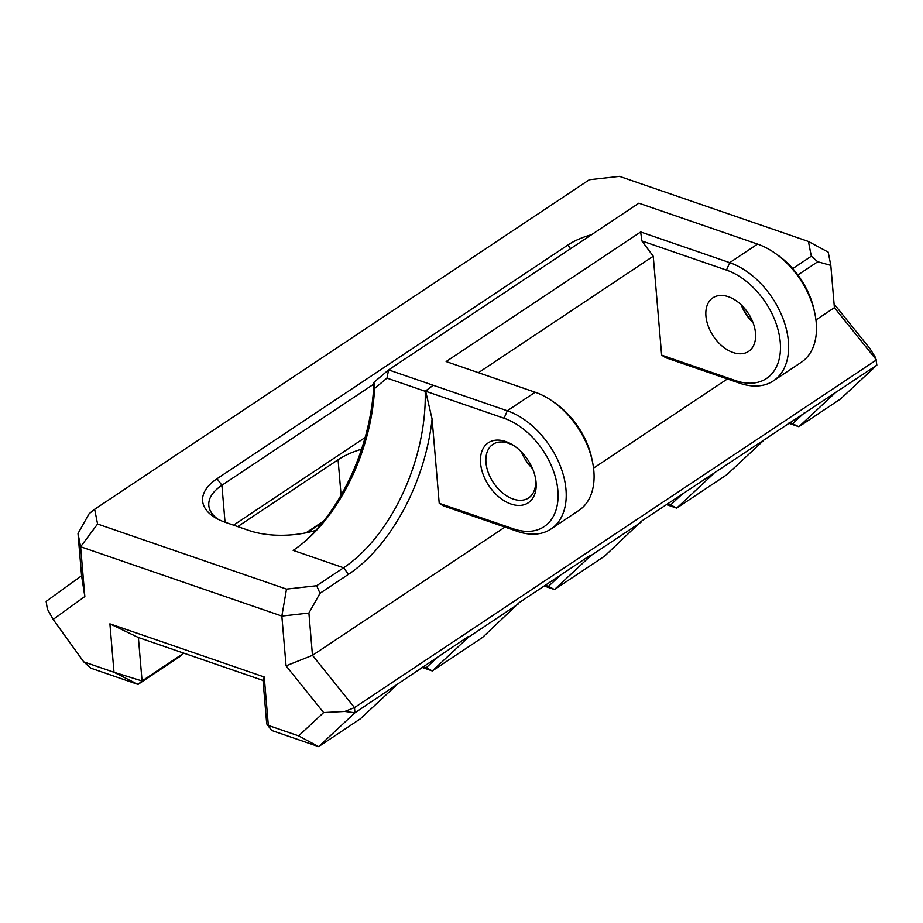 <?xml version="1.0" encoding="UTF-8"?>
<svg xmlns="http://www.w3.org/2000/svg" width="923" height="923" viewBox="0 0 923 923"><rect width="100%" height="100%" fill="white"/><g stroke="black" fill="none" stroke-linecap="round" stroke-linejoin="round"><path stroke-width="1.38" d="M307.151 532.583L322.796 522.164M323.685 521.045L305.998 532.825M361.551 449.213A67.46 33.274 -4.8 0 0 338.083 459.735L237.707 526.606M834.08 303.979L869.974 348.64L875.685 357.824L876.85 365.127L641.3 521.299L604.692 556.084L554.469 589.532L590.789 555.692L590.374 555.219L519.107 602.696L482.487 637.481L432.264 670.94L468.584 637.089L468.18 636.616L354.94 712.787L354.501 707.595L312.482 655.33L308.905 613.034L320.016 593.281L348.49 574.314A150.345 87.27 109 0 0 432.102 419.088L439.221 503.289L513.419 528.844A63.802 41.339 56.3 0 0 557.861 490.459A63.802 41.339 56.3 0 0 504.062 418.234L425.676 391.237L432.102 419.088M109.906 623.833L138.381 637.516L263.032 680.447L266.712 723.886L268.339 725.443L264.243 676.997L109.906 623.833L114.002 672.279L83.716 661.849L53.153 619.414L84.835 596.523L80.624 546.751L97.573 524.022L94.654 509.254L589.336 179.743L619.483 176.362L808.41 241.445L811.329 256.202L792.73 268.605M591.643 234.638A63.606 31.37 -4.8 0 0 567.864 245.022L217.032 478.725A63.606 31.37 -4.8 0 0 215.301 517.734A63.606 31.37 -4.8 0 0 225.685 522.453L248.829 530.437A63.606 31.37 -4.8 0 0 315.793 530.413M217.99 519.222A57.826 28.521 175.2 0 1 208.806 505.481A57.826 28.521 175.2 0 1 221.912 485.267L373.873 384.049M348.49 574.314L343.61 567.772L293.156 550.396A144.565 83.912 109 0 0 306.101 540.417A144.565 83.912 109 0 0 374.576 388.514L386.979 378.107L425.203 391.283A144.565 83.912 -71 0 1 343.61 567.772L316.658 585.724L286.511 589.105L97.573 524.022M305.617 540.843L314.893 531.417A150.345 87.27 -71 0 0 373.942 382.307L374.576 388.514M386.979 378.107L388.595 369.892L373.942 382.295M388.595 369.892L638.854 203.187L757.564 244.076A69.583 45.077 56.3 0 1 774.293 252.671A69.583 45.077 56.3 0 1 814.871 313.589A69.583 45.077 56.3 0 1 801.245 362.301L773.382 380.864A69.583 45.077 -123.7 0 0 783.339 319.462A69.583 45.077 -123.7 0 0 729.712 262.64L640.666 231.961L446.132 361.551L535.167 392.229A69.583 45.077 56.3 0 1 551.896 400.824A69.583 45.077 56.3 0 1 592.474 461.742A69.583 45.077 56.3 0 1 578.848 510.454L550.985 529.006A69.583 45.077 -123.7 0 0 560.93 467.615A69.583 45.077 -123.7 0 0 507.304 410.781L388.595 369.892M233.554 525.164L365.127 437.525M535.109 476.43A32.19 20.86 56.3 0 1 528.614 497.924A32.19 20.86 56.3 0 1 502.504 492.87A32.19 20.86 56.3 0 1 485.983 462.596A32.19 20.86 56.3 0 1 492.917 444.344A32.19 20.86 56.3 0 1 515.265 446.628M480.571 463.208A36.043 23.352 -123.7 0 0 513.038 504.639A36.043 23.352 -123.7 0 0 535.363 477.526A36.043 23.352 -123.7 0 0 514.342 445.971A36.043 23.352 -123.7 0 0 480.571 463.208M532.513 468.584A32.19 20.86 56.3 0 1 521.495 452.051M741.181 304.821A32.19 20.86 -123.7 0 0 753.006 322.589M752.73 321.885A36.043 23.352 56.3 0 1 741.723 305.351M814.871 313.589L814.201 310.382A63.802 41.339 -123.7 0 0 776.993 254.529L774.293 252.671M705.933 316.081A32.19 20.86 56.3 0 1 712.879 297.829A32.19 20.86 56.3 0 1 748.08 313.047A32.19 20.86 56.3 0 1 748.565 351.409A32.19 20.86 56.3 0 1 722.455 346.356A32.19 20.86 56.3 0 1 705.933 316.081M641.877 240.949L726.47 270.093A63.802 41.339 56.3 0 1 780.258 342.306A63.802 41.339 56.3 0 1 735.827 380.691L661.629 355.136L653.253 256.225L641.877 240.949L640.666 231.961M661.629 355.136L665.714 357.709L739.911 383.264A69.583 45.077 -123.7 0 0 773.382 380.864M478.437 372.684L653.253 256.225M592.474 461.742L591.805 458.535A63.802 41.339 -123.7 0 0 554.596 402.682L551.896 400.824M550.985 529.006A69.583 45.077 -123.7 0 1 517.515 531.417L443.317 505.85L439.221 503.289M286.511 589.105L281.85 616.068L286.061 665.841L312.482 655.33L504.985 527.102M593.535 468.111L727.393 378.949M815.944 319.958L834.392 307.671L876.412 359.935L354.501 707.595L344.821 711.448L323.627 712.579L298.625 735.873L268.339 725.443L271.581 730.439L266.712 723.886M797.876 274.962L817.732 261.74L830.815 265.374L834.392 307.671M425.203 391.283L433.106 385.226L425.676 391.237M94.654 509.254L89.116 513.753L78.005 533.506L80.624 546.751L281.85 616.068L308.905 613.034M316.658 585.724L320.016 593.281M808.41 241.445L828.196 252.129L830.815 265.374M811.329 256.202L817.732 261.74M286.061 665.841L323.627 712.579M78.005 533.506L81.582 575.79L46.15 601.381L47.338 608.984L53.153 619.414M84.835 596.523L81.582 575.79M438.206 656.588L426.264 667.71L432.264 670.94L421.984 667.387M426.264 667.71L423.126 666.625M518.807 603.63L468.584 637.089M560.399 575.191L548.47 586.313L554.469 589.532L544.178 585.99M548.47 586.313L545.331 585.228M641.012 522.233L590.789 555.692M682.593 493.782L670.663 504.904L676.663 508.135L712.983 474.284M763.206 440.836L726.886 474.676L676.663 508.135L666.371 504.593M670.663 504.904L667.525 503.831M788.577 423.196L798.856 426.738L789.719 422.422M876.85 365.127L840.53 398.978L798.856 426.738L835.177 392.886M804.798 412.385L792.857 423.507M46.15 601.381L47.338 608.984M83.716 661.849L90.985 668.229L138.023 684.428L114.002 672.279L142.061 680.955L138.023 684.428L179.697 656.668L183.723 653.196L142.061 680.955L138.381 637.516M396.613 685.028L360.293 718.879L318.62 746.638L354.94 712.787L344.821 711.448M298.625 735.873L318.62 746.638L271.581 730.439M264.243 676.997L263.032 680.447M338.083 459.735L341.083 495.155M567.864 245.022L570.576 248.668M217.032 478.725L221.912 485.267L225.039 522.233M535.167 392.229L507.304 410.781L504.062 418.234M726.47 270.093L729.712 262.64L757.564 244.076M735.827 380.691L739.911 383.264M517.515 531.417L513.419 528.844"/></g></svg>

